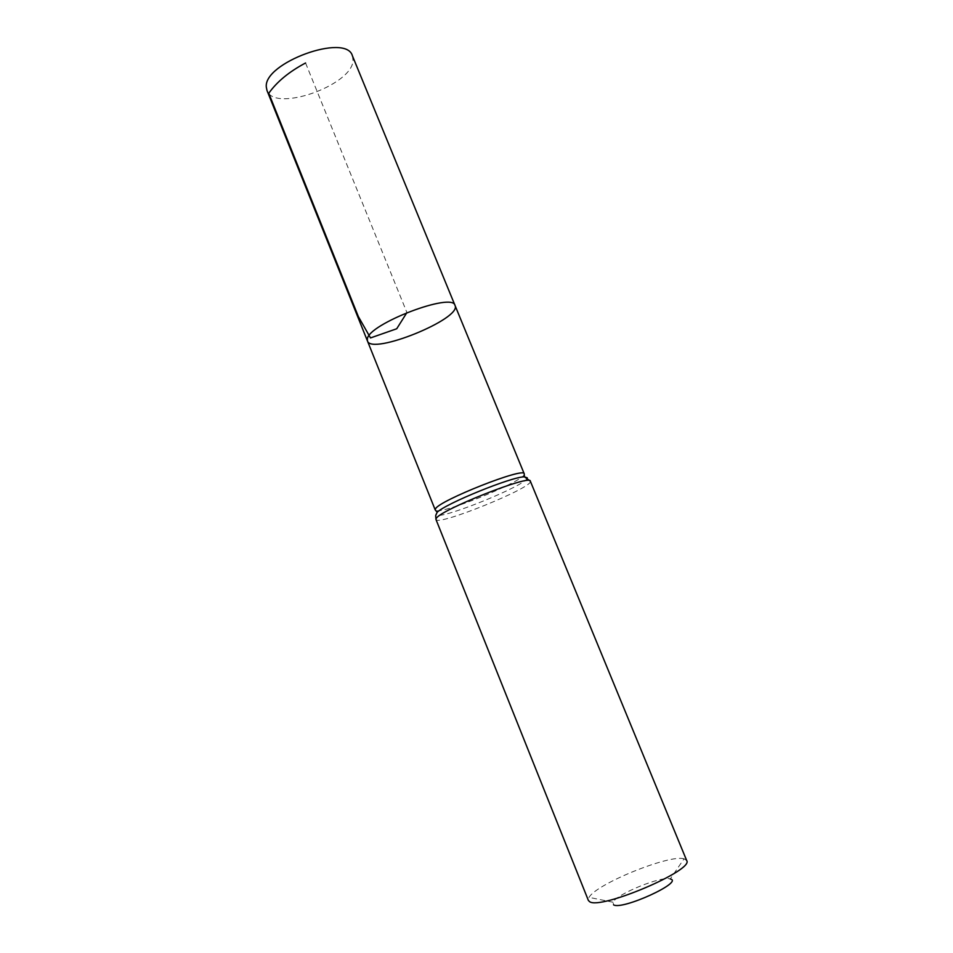 <?xml version="1.0" encoding="UTF-8"?>
<svg xmlns="http://www.w3.org/2000/svg" width="953" height="953" viewBox="0 0 953 953"><rect width="100%" height="100%" fill="white"/><g stroke="black" fill="none" stroke-linecap="round" stroke-linejoin="round"><path stroke-width="0.71" stroke-dasharray="4.76 3.57" d="M455.034 305.472C462.11 318.683 371.61 355.433 367.477 341.031M686.672 860.511L684.051 858.796L670.257 878.976C661.918 875.652 616.662 894.033 613.005 902.229L613.577 904.85M684.051 858.796C669.602 854.174 596.185 883.979 589.049 897.369L588.37 900.43M352.407 55.81L353.027 60.611C352.145 85.496 274.154 112.823 266.995 90.499M305.568 62.981L406.919 312.56M524.221 473.796C528.307 479.693 436.403 517.014 435.223 509.926M530.333 481.158C534.466 487.031 437.105 526.568 435.974 519.48M527.307 477.87C527.628 484.803 440.453 520.195 435.855 515.013M613.005 902.229L589.049 897.369"/><path stroke-width="1.43" d="M367.358 339.03C368.061 324.103 452.866 291.737 455.034 305.472C462.11 318.683 371.61 355.433 367.477 341.031L367.358 339.03C368.061 324.103 452.866 291.737 455.034 305.472L352.407 55.81C346.284 32.7 263.099 62.85 266.328 87.188L266.995 90.499L367.477 341.031L367.358 339.03M613.577 904.85C622.166 910.389 684.468 881.835 670.257 878.976M530.333 481.158C531.166 473.951 439.941 510.022 436.271 518.408L435.974 519.48L588.37 900.43L589.609 901.669C600.307 910.127 694.594 870.029 686.672 860.511L530.333 481.158L524.436 476.834L527.307 477.87M406.919 312.56L396.722 328.761L370.503 337.934L358.352 316.563L268.77 93.263C276.906 81.767 289.176 71.678 305.568 62.981M367.477 341.031L435.223 509.926L435.485 508.854C438.952 500.563 524.841 466.66 524.221 473.796L455.034 305.472M435.855 515.013L437.177 512.261C446.028 503.398 511.916 476.643 524.436 476.834L524.221 473.796M435.974 519.48L435.688 515.644L437.177 512.261L435.223 509.926"/></g></svg>
